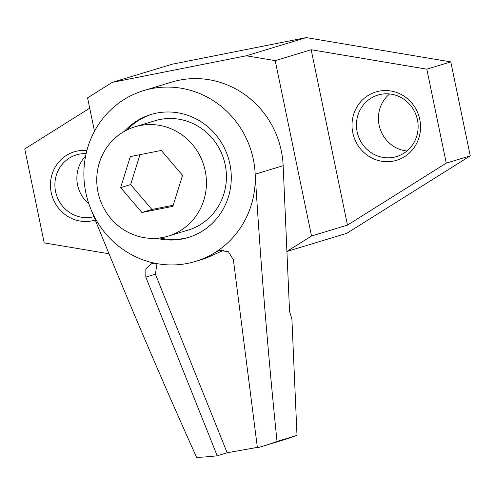 <?xml version="1.0" encoding="UTF-8"?>
<svg xmlns="http://www.w3.org/2000/svg" width="495" height="495" viewBox="0 0 495 495"><rect width="100%" height="100%" fill="white"/><g stroke="black" fill="none" stroke-linecap="round" stroke-linejoin="round"><path stroke-width="0.74" d="M156.587 238.262A64.27 61.46 -106.9 0 0 182.606 238.924A64.27 61.46 -106.9 0 0 188.224 237.52A64.27 61.46 -106.9 0 0 229.21 161.104A64.27 61.46 -106.9 0 0 156.55 113.108A64.27 61.46 -106.9 0 0 150.932 114.512A64.27 61.46 -106.9 0 0 124.208 131.46M151.934 114.215A64.27 61.46 -106.9 0 0 127.048 129.95M159.786 237.94A64.27 61.46 -106.9 0 0 184.604 238.318A64.27 61.46 -106.9 0 0 189.22 237.204M89.997 206.947A89.261 85.363 73.1 0 1 143.68 90.591A89.261 85.363 73.1 0 1 151.482 88.642A89.261 85.363 73.1 0 1 255.185 174.178C260.747 264.485 268.024 353.572 277.021 441.441L297 435.383L291.908 319.108L289.544 311.442L283.159 165.695L255.185 174.178A89.261 85.363 73.1 0 1 216.655 251.522A89.261 85.363 73.1 0 1 195.476 261.434A89.261 85.363 73.1 0 1 156.259 263.501A89.261 85.363 73.1 0 1 89.997 206.947C124.078 291.722 159.619 375.204 196.608 457.392A285.634 273.153 -106.9 0 0 217.206 455.784L145.808 277.107L145.846 268.921L151.612 263.73L156.259 263.501M143.68 90.591L171.654 82.114A89.261 85.363 73.1 0 1 179.456 80.159A89.261 85.363 73.1 0 1 283.159 165.695M217.206 455.784L227.156 452.764L257.357 447.393M156.965 263.637L155.418 274.193L227.156 452.764M222.057 249.882L216.655 251.522L219.217 250.328L228.424 251.782L233.38 259.733L257.412 447.808A285.634 273.153 -106.9 0 0 262.437 446.335L282.416 440.278A285.634 273.153 -106.9 0 0 297 435.383M262.437 446.335A285.634 273.153 -106.9 0 0 277.021 441.441M224.142 250.049L205.623 258.359L195.476 261.434M86.897 150.499A35.702 34.143 -106.9 0 0 51.233 192.58A35.702 34.143 -106.9 0 0 95.077 220.108M86.13 153.636A32.132 30.727 -106.9 0 0 76.416 154.879A32.132 30.727 -106.9 0 0 55.582 191.615A32.132 30.727 -106.9 0 0 93.765 216.742M85.616 156.067A32.132 30.727 -106.9 0 0 77.56 184.951A32.132 30.727 -106.9 0 0 88.871 203.829M352.78 132.765A35.702 34.143 -106.9 0 0 393.525 161.067A35.702 34.143 -106.9 0 0 419.791 119.468A35.702 34.143 -106.9 0 0 379.052 91.167A35.702 34.143 -106.9 0 0 352.78 132.765M357.13 131.794A32.132 30.727 -106.9 0 0 396.606 156.569A32.132 30.727 -106.9 0 0 417.44 119.833A32.132 30.727 -106.9 0 0 377.963 95.065A32.132 30.727 -106.9 0 0 357.13 131.794M389.627 93.957A32.132 30.727 -106.9 0 0 379.108 125.13A32.132 30.727 -106.9 0 0 406.921 151.006M286.914 251.435L311.522 236.004L347.484 225.095L311.169 49.735L426.82 69.17L450.79 61.9L306.232 37.608L172.21 64.189L112.272 82.362L87.572 97.855L94.489 131.237M347.484 225.095L446.273 163.121L426.82 69.17M89.713 108.176L24.75 148.927L44.21 242.884L108.566 253.7M286.914 251.466L346.766 233.324L470.25 155.857L450.79 61.9M446.273 163.121L470.25 155.857M311.522 236.004L275.208 60.638L246.293 55.78L306.232 37.608M275.208 60.638L311.169 49.735M246.293 55.78L112.272 82.362M168.17 236.134L188.149 230.082A57.129 54.629 -106.9 0 0 224.582 162.15A57.129 54.629 -106.9 0 0 159.996 119.493A57.129 54.629 -106.9 0 0 155.003 120.737L135.024 126.794A57.129 54.629 -106.9 0 0 98.592 194.721A57.129 54.629 -106.9 0 0 163.177 237.383A57.129 54.629 -106.9 0 0 168.17 236.134A57.129 54.629 -106.9 0 0 204.602 168.207A57.129 54.629 -106.9 0 0 140.017 125.544A57.129 54.629 -106.9 0 0 135.024 126.794M151.903 209.465L130.637 184.579L120.644 187.605L130.327 156.575L161.283 150.437L182.55 175.329L172.86 206.353L141.91 212.497L151.903 209.465L173.213 205.239M120.644 187.605L141.91 212.497M130.637 184.579L139.974 154.663M155.418 274.193L145.808 277.107"/></g></svg>
